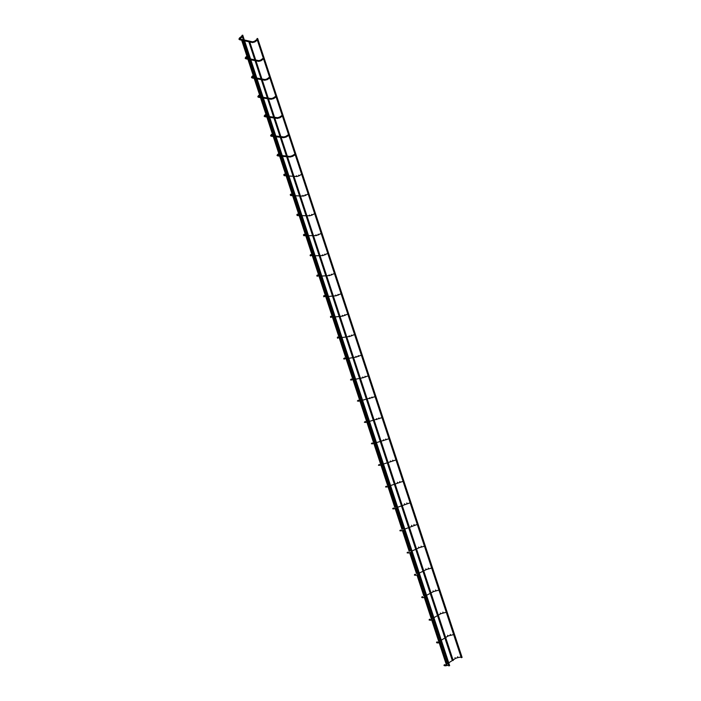 <?xml version="1.0" encoding="UTF-8"?>
<svg xmlns="http://www.w3.org/2000/svg" width="701" height="701" viewBox="0 0 701 701"><rect width="100%" height="100%" fill="white"/><g stroke="black" fill="none" stroke-linecap="round" stroke-linejoin="round"><path stroke-width="1.05" d="M461.056 657.047L461.276 657.696L462.099 657.424L257.653 38.502L257.004 38.564L257.074 39.291M452.303 660.508L453.205 660.473L453.056 660.009M248.82 40.982L249.486 41.131M449.464 665.635L448.815 665.924L241.959 35.392L242.616 35.33M314.53 212.797L314.758 213.551M300.221 212.491L300.449 213.253M321.084 232.662L321.303 233.415M306.854 232.706L307.073 233.468M327.682 252.632L327.893 253.394M313.522 253.043L313.741 253.815M334.316 272.733L334.526 273.495M320.234 273.504L320.445 274.275M340.993 292.948L341.194 293.71M326.99 294.087L327.192 294.867M347.705 313.286L347.906 314.057M333.79 314.802L333.983 315.59M354.461 333.746L354.662 334.517M340.625 335.639L340.817 336.436M361.26 354.329L361.453 355.109M347.503 356.607L347.696 357.405M368.104 375.035L368.288 375.824M354.426 377.708L354.61 378.514M374.982 395.872L375.158 396.661M361.392 398.939L361.567 399.745M381.905 416.832L382.08 417.63M368.402 420.302L368.577 421.117M388.871 437.923L389.037 438.73M375.456 441.796L375.622 442.62M395.872 459.146L396.039 459.952M382.553 463.431L382.711 464.255M402.926 480.5L403.093 481.315M389.695 485.197L389.852 486.03M410.024 501.986L410.181 502.81M396.88 507.103L397.029 507.936M417.156 523.603L417.314 524.427M404.109 529.141L404.258 529.982M424.342 545.36L424.491 546.193M411.391 551.328L411.531 552.178M431.571 567.249L431.72 568.082M418.716 573.646L418.856 574.505M438.844 589.269L438.992 590.119M426.085 596.113L426.226 596.98L423.053 597.673M446.169 611.438L446.309 612.288M433.498 618.729L433.639 619.596M453.529 633.739L453.67 634.598M440.964 641.485L441.104 642.361L437.862 642.948M460.943 656.189L461.083 657.056L457.665 657.626L457.648 656.741M448.482 664.382L448.614 665.267L445.345 665.801M446.747 664.671L447.036 663.961M241.608 39.396L242.283 39.545M254.98 41.806L254.577 41.228M252.229 42.446L252.342 41.815M239.584 39.712L239.733 38.984M239.628 37.915L240.049 38.502M239.672 39.019L242.406 36.759M261.184 60.619L260.772 60.023M258.432 61.267L258.538 60.619M245.832 58.788L245.893 58.043M245.893 57.035L246.314 57.631M267.414 79.537L267.002 78.933M264.663 80.194L267.274 79.651L269.815 77.864M257.074 78.871L264.96 80.273L264.768 79.528M252.115 77.977L252.255 77.259M252.194 76.269L252.465 77.005L255.006 75.182M273.679 98.561L273.25 97.947L275.826 96.186M270.945 99.227L273.539 98.675L276.106 96.922M263.374 98.07L271.234 99.297L271.033 98.552M258.432 97.273L258.941 96.23M258.529 95.608L258.792 96.352L261.368 94.565M279.979 117.698L279.568 117.076L282.161 115.35M277.254 118.373L279.839 117.803L282.433 116.086M269.71 117.382L277.552 118.434L277.333 117.689M264.785 116.681L264.96 115.963M268.816 117.26L265.101 116.76L264.163 116.243L264.733 115.174M267.484 113.317L264.882 115.069L265.311 115.7M286.323 136.949L285.92 136.309L288.532 134.627M283.607 137.633L286.174 137.046L288.794 135.363M276.089 136.8L283.905 137.676L283.668 136.94M271.182 136.204L271.427 135.495M275.195 136.704L271.515 136.283L270.568 135.801L271.147 134.75M271.313 134.645L271.725 135.284M292.703 156.305L292.308 155.666L294.937 154.027M289.995 157.006L292.554 156.402L295.2 154.755M282.503 156.341L290.293 157.033L290.451 156.489L282.258 155.587M277.587 155.815L277.911 155.149M281.609 156.262L277.955 155.929L277.009 155.473L277.605 154.448M280.4 152.669L277.762 154.334L278.166 154.991M301.64 174.26L298.968 175.872L298.722 175.127M298.968 175.872L296.716 176.512L296.462 175.767M284.08 175.609L284.597 175.154M284.255 174.146L284.659 174.803M308.125 193.879L305.417 195.456L305.18 194.712M303.156 196.105L302.911 195.36M290.608 195.518L291.117 195.044M290.784 194.072L291.187 194.738M314.635 213.621L311.901 215.154L311.673 214.41M309.649 215.82L309.404 215.067M297.18 215.54L297.671 215.049M297.347 214.12L297.75 214.786M318.456 234.975L318.21 234.222M316.177 235.641L315.932 234.888M303.796 235.694L304.26 235.177M303.954 234.292L304.357 234.966M306.959 233.529L303.367 234.975M325.027 254.91L324.782 254.156M322.749 255.585L322.495 254.831M310.455 255.953L310.999 255.26M310.604 254.586L310.858 255.357M331.643 274.967L331.389 274.205M329.356 275.651L329.102 274.888M317.15 276.343L317.684 275.686M317.29 275.002L317.544 275.782M338.294 295.147L338.04 294.376M336.007 295.84L335.753 295.068M323.897 296.847L324.291 296.321M324.02 295.542L324.414 296.234M344.988 315.441L344.734 314.67M342.693 316.142L342.438 315.371M330.679 317.483L331.179 316.905M330.793 316.212L331.047 317.001M351.718 335.858L351.464 335.078M349.422 336.568L349.159 335.788M337.496 338.233L337.987 337.707M337.602 337.006L337.864 337.794M358.491 356.406L358.237 355.617M356.187 357.124L355.933 356.336M344.366 359.114L344.831 358.632M344.454 357.922L344.717 358.719M365.309 377.068L365.046 376.279M362.995 377.795L362.741 377.007M351.271 380.117L351.727 379.697M351.35 378.969L351.613 379.776M372.161 397.861L371.898 397.073M369.848 398.597L369.585 397.809M358.22 401.252L361.707 400.402M358.29 400.157L358.658 400.884M379.057 418.786L378.794 417.989M376.744 419.531L376.481 418.734M365.212 422.51L368.647 421.564M365.274 421.467L365.642 422.204M385.997 439.834L385.734 439.028M383.675 440.587L383.412 439.781M372.275 443.891L375.631 442.866M372.301 442.909L372.66 443.654M392.981 461.004L392.718 460.198M390.65 461.775L390.387 460.96M379.364 464.491L379.723 465.245M400.008 482.314L399.754 481.499M397.677 483.085L397.388 482.279M386.488 486.205L386.829 486.967M407.079 503.756L406.834 502.932M404.74 504.536L404.424 503.739M393.664 508.05L393.988 508.83M414.186 525.329L413.958 524.497M411.846 526.118L411.513 525.321M400.884 530.035L401.182 530.832M421.345 547.034L421.126 546.193M418.996 547.832L418.637 547.043M408.14 552.16L408.429 552.966M428.548 568.87L428.337 568.029M426.19 569.685L425.814 568.905M415.36 574.443L414.869 574.338M415.456 574.426L415.719 575.249M435.794 590.847L435.593 589.997M433.437 591.67L433.034 590.899M422.721 596.858L422.168 596.709M422.808 596.831L422.861 597.716L421.722 597.454L421.993 596.858M443.085 612.963L442.901 612.104M440.719 613.804L440.298 613.042M430.212 619.386L429.511 619.228M430.396 620.271L429.091 619.982L429.389 619.342M430.116 619.404L430.248 620.271L433.612 619.596M450.428 635.22L450.252 634.352M448.053 636.07L447.615 635.316M437.661 642.081L436.907 641.897M437.547 642.107L437.678 642.983L436.513 642.651L436.846 641.95M457.806 657.617L455.632 658.327L454.975 657.731M455.431 658.476L448.736 662.848M445.161 664.934L444.355 664.706M445.03 664.951L445.161 665.836L443.987 665.468L444.355 664.697M244.588 40.824L252.518 42.559L254.857 41.946L257.337 40.088M254.533 41.219L257.057 39.344M254.41 41.306L252.632 41.815M243.668 40.623L239.838 39.782L238.927 39.177L239.453 38.02M239.97 39.037L243.396 39.791M244.316 39.992L252.404 41.78M239.584 37.915L242.108 35.996M460.837 656.364L453.643 634.589M453.424 633.914L446.274 612.271L440.903 613.664L433.91 617.677M446.055 611.605L438.949 590.102L433.612 591.539L426.567 595.315M438.73 589.436L431.676 568.064L426.366 569.554L419.277 573.085M431.457 567.407L424.447 546.167M424.228 545.509L417.261 524.401M417.042 523.752L410.12 502.775M409.901 502.126L403.022 481.28M402.812 480.641L395.969 459.917M395.758 459.278L388.959 438.686M388.748 438.055L381.992 417.586M381.782 416.955L375.061 396.617M374.86 395.986L368.183 375.771M367.972 375.149L361.339 355.056M361.138 354.434L354.54 334.465M354.338 333.842L347.784 313.995M347.582 313.382L341.063 293.649M340.861 293.036L334.386 273.425M334.184 272.82L327.753 253.315M327.551 252.719L321.146 233.337M320.953 232.741L314.591 213.472M314.399 212.876L308.072 193.721M307.879 193.134L301.588 174.093M301.395 173.506L295.147 154.579M294.955 153.992L288.742 135.179M288.549 134.601L282.372 115.893M282.179 115.314L276.036 96.712M275.852 96.142L269.745 77.653M269.552 77.084L263.488 58.7M263.296 58.13L257.267 39.861M452.776 659.168L445.652 637.516M445.38 636.683L438.3 615.163M438.029 614.339L430.992 592.941M430.729 592.135L423.737 570.868M423.474 570.071L416.517 548.927M416.254 548.138L409.349 527.126M409.086 526.346L402.216 505.465M401.962 504.694L395.136 483.935M394.882 483.173L388.1 462.537M387.846 461.784L381.107 441.271M380.853 440.517L374.15 420.144M373.905 419.391L367.245 399.141M367 398.396L360.375 378.26M360.13 377.524L353.549 357.51M353.313 356.774L346.767 336.892M346.531 336.156L339.88 315.949M339.783 315.66L333.177 295.559M333.089 295.287L326.508 275.291M326.421 275.037L319.884 255.146M319.805 254.91L313.294 235.124M313.224 234.905L306.749 215.225M306.679 215.014L300.238 195.43M300.177 195.237L293.772 175.767M293.71 175.583L287.524 156.787M287.279 156.043L281.136 137.361M280.891 136.616L274.783 118.04M274.538 117.295L268.465 98.841M268.22 98.087L262.183 79.748M261.937 78.994L255.944 60.768M255.69 60.006L249.74 41.902M452.022 659.667L444.898 637.98M444.627 637.148L437.538 615.601M437.266 614.777L430.221 593.353M429.958 592.547L422.957 571.254M422.694 570.456L415.737 549.295M415.474 548.497L408.56 527.467M408.297 526.679L401.428 505.772M401.174 505L394.339 484.216M394.085 483.453L387.294 462.8M387.048 462.038L380.292 441.507M380.047 440.754L373.335 420.355M373.09 419.601L366.421 399.325M366.176 398.58L359.552 378.426M359.306 377.681L352.726 357.65M352.48 356.914L345.935 337.006M345.689 336.27L339.109 316.247M338.942 315.757L332.405 295.866M332.239 295.358L325.746 275.607M325.571 275.09L319.121 255.462M318.946 254.936L312.541 235.448M312.366 234.905L305.995 215.54M305.82 214.997L299.493 195.763M299.309 195.202L293.027 176.1M292.843 175.53L286.648 156.709M286.402 155.964L280.26 137.273M280.014 136.511L273.907 117.943M273.653 117.172L267.589 98.727M267.326 97.947L261.307 79.625M261.044 78.836L255.059 60.636M254.796 59.83L248.855 41.753M449.656 665.652L242.721 35.138M250.818 59.795L258.722 61.364L261.044 60.742L263.558 58.919M260.737 60.023L263.278 58.174M260.614 60.111L258.818 60.619M249.898 59.611L246.104 58.858L245.184 58.279L245.718 57.14M246.217 58.113L249.635 58.796M250.546 58.98L258.59 60.584M245.937 57.99L248.689 55.914M245.849 57.035L248.399 55.151M266.976 78.924L269.535 77.128M266.844 79.011L265.048 79.528M256.172 78.714L252.395 78.039L251.475 77.487L252.018 76.365M252.509 77.303L255.909 77.916M256.811 78.074L264.812 79.502M252.158 76.26L254.717 74.429M273.118 98.035L271.305 98.561M262.472 97.93L258.73 97.343L257.802 96.808L258.362 95.713M258.827 96.607L262.218 97.141M263.12 97.281L271.068 98.534M258.503 95.608L261.087 93.811M279.427 117.155L277.605 117.689M264.934 115.989L267.764 114.061M265.18 116.024L268.562 116.489M269.456 116.603L277.359 117.672M285.78 136.397L283.94 136.94M271.576 135.556L274.941 135.941M275.835 136.038L283.686 136.932M271.34 135.547L274.196 133.672M271.305 134.645L273.925 132.936M292.159 155.753L290.319 156.297M278.017 155.21L281.364 155.508M277.789 155.245L280.672 153.405M284.282 175.057L284.44 175.697L288.067 175.933M288.952 175.995L296.716 176.512M287.182 173.261L283.677 174.829M305.417 195.456L303.174 196.096L295.436 195.763M290.801 194.983L290.968 195.579L294.56 195.728M293.737 193.231L290.188 194.773M311.901 215.154L309.676 215.794L301.965 215.654M297.364 215.041L297.531 215.575L301.088 215.645M300.326 213.323L296.751 214.821M321.198 233.477L316.221 235.615L308.536 235.667M303.962 235.212L304.138 235.702L307.66 235.676M327.788 253.447L322.802 255.558L315.143 255.804M310.604 255.506L314.276 255.83M313.627 253.867L310.035 255.252M334.43 273.539L329.417 275.607L321.794 276.054M317.281 275.931L320.927 276.106M320.348 274.328L316.756 275.642M341.098 293.754L336.077 295.787L328.48 296.435M324.002 296.47L327.621 296.505M327.095 294.919L323.547 296.146M347.819 314.092L342.771 316.09L335.209 316.931M330.767 317.141L334.351 317.027M333.895 315.634L330.408 316.756M354.575 334.561L349.51 336.506L341.974 337.558M337.567 337.943L341.124 337.68M340.73 336.471L337.312 337.488M361.374 355.144L356.283 357.054L348.791 358.316M344.419 358.816L347.941 358.456M347.608 357.44L344.647 358.719L343.586 358.824L344.147 358.369M368.209 375.85L363.1 377.725L355.644 379.197M351.306 379.863L354.802 379.364M354.531 378.54L351.534 379.776L350.474 379.846L351.017 379.372M375.088 396.687L362.54 400.21M361.497 399.772L358.465 400.954L357.396 400.998L357.922 400.508M382.01 417.656L369.48 421.354M368.507 421.143L365.44 422.274L364.362 422.291L364.879 421.774M388.976 438.747L376.455 442.62M375.561 442.638L372.468 443.724L371.381 443.707L371.88 443.172M395.986 459.979L383.482 464.027M382.658 464.272L379.53 465.315L378.435 465.262L378.926 464.71M403.04 481.333L390.553 485.565M389.8 486.038L386.637 487.029L385.532 486.95L386.006 486.371M410.129 502.819L397.669 507.244M396.985 507.953L393.787 508.891L392.683 508.768L393.077 508.207M417.27 524.444L404.827 529.053M404.223 530L400.99 530.885L399.868 530.736L400.192 530.193M424.455 546.202L419.163 547.709L412.03 550.995M411.496 552.186L408.236 553.019L407.106 552.835L407.395 552.283M417.621 573.909L418.488 573.479M418.821 574.513L415.527 575.293L414.387 575.074L414.659 574.505M424.368 596.49L425.787 595.736M431.334 619.158L433.13 618.124M453.652 634.607L448.246 635.921L441.297 640.188M438.458 641.941L440.526 640.67M445.696 664.846L447.965 663.348M446.756 663.111L440.018 642.554M439.737 641.704L439.588 641.249M439.308 640.407L432.561 619.815M431.912 617.844L425.148 597.217M424.561 595.429L417.787 574.759M417.261 573.155L410.471 552.449M409.997 551.012L403.198 530.28M402.786 529.018L395.977 508.243M395.618 507.156L388.801 486.354M388.494 485.434L381.668 464.614M381.405 463.808L374.632 443.155M374.316 442.2L367.639 421.827M367.271 420.723L360.691 400.63M360.279 399.377L353.777 379.565M353.322 378.163L346.916 358.632M346.408 357.081L340.09 337.829M339.854 337.085L339.687 336.603M339.538 336.13L333.168 316.694M333.071 316.405L332.861 315.783M332.712 315.31L326.421 296.129M326.333 295.857L326.079 295.095M325.921 294.613L319.717 275.686M319.63 275.432L319.341 274.529M319.174 274.038L313.049 255.366M312.97 255.129L312.637 254.095M312.471 253.596L306.433 235.168M306.355 234.94L305.978 233.784M305.811 233.275L299.844 215.093M299.774 214.883L299.353 213.595M299.187 213.078L293.298 195.132M293.237 194.939L292.773 193.52M292.606 193.003L286.797 175.294M286.735 175.119L286.236 173.576M286.061 173.042L280.523 156.165M280.277 155.412L279.804 153.957M279.55 153.204L274.1 136.572M273.854 135.819L273.337 134.241M273.083 133.479L267.712 117.093M267.467 116.34L266.906 114.64M266.66 113.877L261.359 97.728M261.114 96.966L260.518 95.152M260.264 94.381L255.05 78.486M254.796 77.715L254.165 75.787M253.911 75.007L248.776 59.348M248.522 58.577L247.856 56.527M247.593 55.747L242.537 40.325M445.994 663.61L439.15 642.712M438.546 640.872L431.693 619.982M431.141 618.291L424.298 597.401M423.781 595.841L416.937 574.96M416.473 573.541L409.629 552.66M409.209 551.38L402.365 530.508M401.988 529.351L395.154 508.488M394.821 507.471L387.977 486.608M387.688 485.723L380.853 464.877M380.599 464.08L373.817 443.391M373.519 442.48L366.816 422.037M366.483 421.021L359.858 400.823M359.49 399.684L352.945 379.732M352.542 378.487L346.075 358.772M345.637 357.414L339.249 337.943M338.767 336.48L332.388 317.001M331.95 315.669L325.641 296.435M325.474 295.927L325.325 295.463M325.168 294.981L318.946 276.001M318.771 275.475L318.587 274.915M318.429 274.424L312.287 255.681M312.111 255.155L311.892 254.489M311.735 253.99L305.671 235.492M305.487 234.949L305.242 234.187M305.075 233.678L299.09 215.417M298.906 214.865L298.626 214.007M298.46 213.49L292.545 195.465M292.361 194.904L292.054 193.949M291.879 193.423L286.052 175.636M285.859 175.057L285.517 174.014M285.342 173.48L279.638 156.086M279.392 155.333L279.094 154.404M278.84 153.65L273.215 136.476M272.961 135.714L272.628 134.697M272.382 133.944L266.827 116.988M266.573 116.217L266.205 115.104M265.959 114.342L260.474 97.614M260.22 96.826L259.826 95.634M259.572 94.863L254.165 78.354M253.902 77.557L253.482 76.278M253.227 75.498L247.891 59.208M247.619 58.393L247.173 57.026M246.918 56.246L241.652 40.176"/></g></svg>

